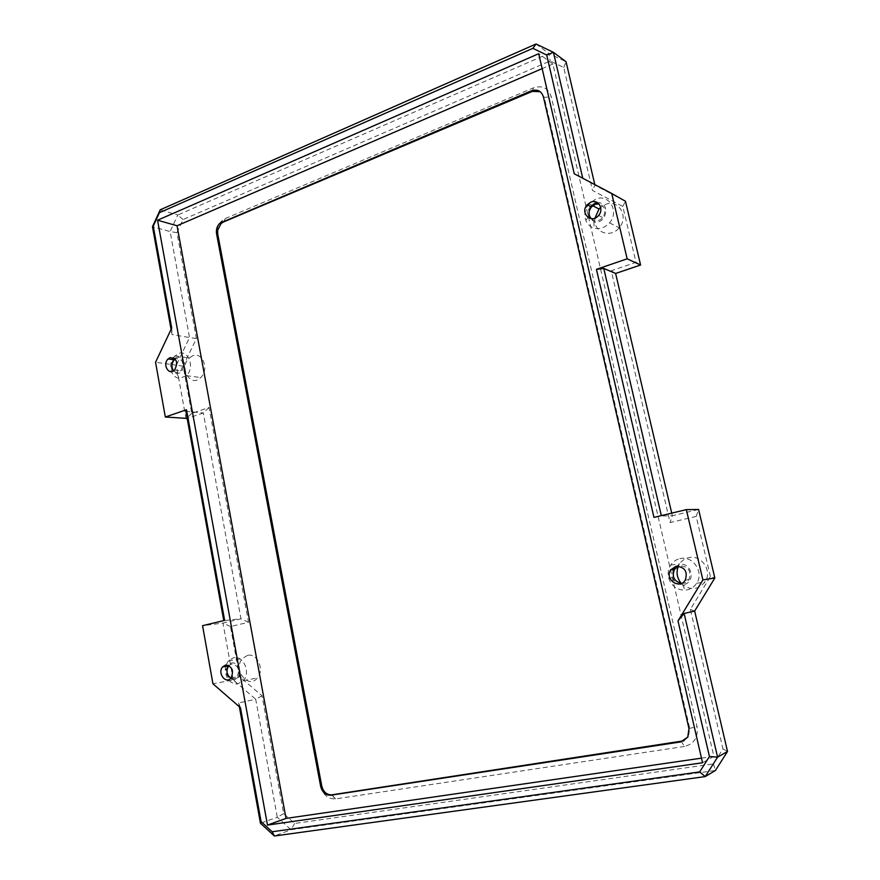 <?xml version="1.0" encoding="UTF-8"?>
<svg xmlns="http://www.w3.org/2000/svg" width="880" height="880" viewBox="0 0 880 880"><rect width="100%" height="100%" fill="white"/><g stroke="black" fill="none" stroke-linecap="round" stroke-linejoin="round"><path stroke-width="0.66" stroke-dasharray="4.4 3.3" d="M684.508 746.438L335.335 798.952C327.789 798.996 322.828 794.585 320.441 785.708L216.975 236.357L216.876 230.736C217.954 224.796 220.803 220.715 225.434 218.46L533.379 87.879C542.311 85.074 548.273 88.044 551.287 96.789L696.993 726.506C698.412 737.242 694.254 743.875 684.508 746.438L681.373 741.554M683.98 740.784L688.468 736.769L689.689 728.233L544.258 97.372L540.21 91.685M710.413 576.499L696.179 516.406L670.087 522.577L611.248 270.765L636.02 262.339L622.776 206.426L592.471 190.41L563.75 67.496L550.209 60.962L183.04 219.56L176.935 232.683L196.394 338.547L183.172 366.168L191.752 413.38L209.055 407.495L248.523 622.27L230.461 626.538L239.569 676.643L262.042 695.849L283.679 813.626L294.602 823.471L713.46 763.895L722.975 748.902L690.382 609.378L710.413 576.499L714.846 577.973M247.478 655.402L242.418 658.559C232.496 669.306 248.204 689.81 257.422 677.941C264.88 669.878 257.191 652.597 247.478 655.402M681.241 583.374C689.887 590.733 697.829 590.216 705.1 581.856C712.778 570.977 701.217 554.202 688.6 557.678C684.794 558.58 681.78 560.659 679.569 563.926L678.37 566.148M594.979 218.108C592.691 231.803 610.412 239.063 619.157 227.788C629.211 216.854 618.684 198.847 605.627 204.402L600.688 207.35M192.676 355.795L189.189 358.028C178.486 367.609 190.553 388.234 200.728 377.553C209.495 369.71 202.675 351.439 192.676 355.795M173.283 359.7L171.325 364.1C170.896 369.38 172.711 372.482 176.748 373.395C186.241 374.275 185.35 354.035 176.066 357.654L174.581 358.457M173.261 357.665L178.299 353.595C188.375 349.162 195.25 367.697 186.406 375.661L179.377 378.51C172.986 377.047 170.115 372.141 170.786 363.803L172.161 359.535M173.646 370.799C175.89 372.966 178.244 372.988 180.719 370.876C184.503 363.33 183.007 359.227 176.231 358.567L175.208 359.073M696.179 516.406L698.588 509.487L672.342 515.757L670.087 522.577M611.248 270.765L615.615 273.46M671.726 513.128L672.342 515.757L661.419 516.01L653.972 517.385M636.02 262.339L640.585 265.012M622.776 206.426L625.46 201.256L594.957 185.229L592.471 190.41M563.75 67.496L566.049 61.743L548.889 53.504L550.209 60.962M594.803 184.58L574.255 173.789M183.04 219.56L177.815 214.973L548.889 53.504L536.019 44M176.935 232.683L170.126 231.561L177.815 214.973L160.237 209.803M196.394 338.547L189.519 337.535L170.126 231.561L152.471 226.699M183.172 366.168L176.319 365.2L189.519 337.535L171.996 334.532L171.072 329.428M191.752 413.38L186.021 418.814L176.319 365.2L155.551 362.263M209.055 407.495L203.313 412.962L187.176 418.418M248.523 622.27L240.977 618.794L203.313 412.962L185.889 411.301M230.461 626.538L222.959 623.095L240.977 618.794L223.762 620.598M239.569 676.643L233.244 679.965L222.959 623.095L202.565 625.68M262.042 695.849L255.695 699.237L233.244 679.965L212.949 683.815M283.679 813.626L277.288 817.256L255.695 699.237L238.667 702.911L240.46 707.729M294.602 823.471L291.06 829.741L277.288 817.256L260.447 823.24M713.46 763.895L715.44 770.462L291.06 829.741L274.373 836M722.975 748.902L727.529 751.465M690.382 609.378L694.65 611.05M224.642 620.389L223.828 620.928M238.667 702.911L239.36 706.772M171.71 328.075L171.996 334.532M590.48 206.492C588.06 209.715 587.444 213.125 588.632 216.689L593.879 221.628C606.419 225.555 611.083 201.707 597.564 202.708M592.746 205.7L589.094 203.786L595.782 199.067C609.015 193.391 619.685 211.695 609.499 222.849C605.022 227.744 599.896 229.504 594.121 228.129C590.183 226.875 587.411 224.268 585.827 220.297C584.067 215.138 584.793 210.1 587.994 205.194M591.14 218.636C594.946 221.804 598.829 221.463 602.778 217.613C606.606 210.925 605.33 206.36 598.95 203.907M673.035 569.591L672.43 577.346C674.278 582.131 677.677 584.54 682.616 584.584C696.091 584.166 692.351 561.363 679.371 564.663L675.752 566.335M679.877 558.668C692.681 555.126 704.418 572.231 696.619 583.308C693.825 587.466 689.953 589.754 685.014 590.172C677.193 590.073 671.825 586.267 668.921 578.721C667.491 573.804 668.085 569.239 670.714 565.026C672.958 561.715 676.005 559.592 679.877 558.668M681.439 583.396C684.618 583.495 687.115 582.23 688.93 579.59C691.603 570.955 688.501 566.357 679.635 565.829L678.513 566.159M227.425 666.061L226.204 669.878C226.314 676.016 228.822 679.294 233.728 679.723C242.737 679.261 240.064 660.77 231.341 663.08L228.008 665.225M226.061 665.005L228.338 660.935L233.442 657.734C243.232 654.896 250.987 672.452 243.463 680.636L237.237 684.079C229.449 683.375 225.478 678.183 225.313 668.492L225.665 666.369M230.879 678.183C233.222 679.25 235.29 678.799 237.072 676.83C240.053 669.526 238.194 665.258 231.517 664.059L228.888 665.599M701.492 758.153L713.867 756.36L552.904 64.009L538.714 53.702M713.867 756.36L702.559 762.762M552.904 64.009L542.157 68.629M335.577 798.919L331.881 794.827M688.974 728.574L696.993 726.506M543.389 96.789L544.258 97.372L551.287 96.789M532.312 91.399L533.379 87.879M223.377 222.024L225.434 218.46M217.712 234.003L216.975 236.357M321.761 785.994L320.441 785.708M217.657 230.23L216.876 230.736M331.727 794.849L335.335 798.952M687.753 737.121L688.468 736.769M176.748 373.395L179.377 378.51M186.406 375.661L200.728 377.553M174.779 355.861L189.189 358.028M593.879 221.628L594.121 228.129M588.632 216.689L585.827 220.297M609.499 222.849L619.157 227.788M682.616 584.584L685.014 590.172M672.43 577.346L668.921 578.721M696.619 583.308L705.1 581.856M670.714 565.026L679.569 563.926M233.728 679.723L237.237 684.079M226.204 669.878L225.313 668.492M243.463 680.636L257.422 677.941M228.338 660.935L242.418 658.559M174.581 370.04L180.719 370.876M685.245 580.184L688.93 579.59M231.077 677.952L237.072 676.83M598.598 215.457L602.778 217.613"/><path stroke-width="1.32" d="M540.21 91.685L532.312 91.399L223.377 222.024L221.089 223.509L217.657 230.23L217.712 234.003L321.761 785.994C323.367 791.945 326.689 794.893 331.727 794.849L683.98 740.784M543.389 96.789C541.387 90.937 537.394 88.946 531.421 90.816L219.923 223.168C217.085 226.017 215.963 229.515 216.546 233.673L320.661 786.368C322.3 792.407 325.677 795.355 330.792 795.212L680.636 741.917L687.753 737.121L688.974 728.574L543.389 96.789M678.37 566.148C675.972 572.363 676.94 578.105 681.241 583.374M600.688 207.35L599.027 209.011L594.979 218.108M174.581 358.457L173.283 359.7M172.161 359.535L173.261 357.665M175.208 359.073L174.262 359.843C171.391 363.451 171.182 367.114 173.646 370.799M714.846 577.973L702.9 579.953L686.312 509.63L698.588 509.487L714.846 577.973L694.65 611.05L727.529 751.465L715.44 770.462L705.254 776.578L717.585 757.163L727.529 751.465M661.331 515.614L603.768 268.433L596.431 269.346L627.154 258.819L611.732 193.479L625.46 201.256L640.585 265.012L615.615 273.46L671.726 513.128M223.762 620.598L185.889 411.301L186.494 409.75L165.319 416.999L155.551 362.263L171.71 328.075L153.241 226.138L159.434 212.674L532.873 48.345L546.7 55L553.443 52.338L566.049 61.743L594.803 184.58M187.176 418.418L165.319 416.999M702.9 579.953L677.985 620.906L709.445 756.492L699.677 771.925L272.173 831.754L261.085 821.612L240.46 707.729L212.949 683.815L202.565 625.68L224.642 620.389L186.494 409.75M239.36 706.772L260.447 823.24L274.373 836L705.254 776.578L699.677 771.925M709.445 756.492L717.585 757.163L684.112 613.47L694.65 611.05M677.985 620.906L684.112 613.47M596.431 269.346L653.972 517.385L686.312 509.63M603.768 268.433L615.615 273.46M153.241 226.138L152.471 226.699L171.072 329.428M159.434 212.674L160.237 209.803L152.471 226.699M532.873 48.345L536.019 44L160.237 209.803M582.769 178.255L553.443 52.338L536.019 44M546.7 55L574.255 173.789L611.732 193.479M272.173 831.754L274.373 836M261.085 821.612L260.447 823.24M597.564 202.708L594.935 203.258L590.48 206.492M587.994 205.194L589.094 203.786M598.95 203.907L595.177 204.325L591.415 206.987C588.434 211.112 588.335 214.995 591.14 218.636M675.752 566.335L673.035 569.591M678.513 566.159L674.498 569.393C671.682 576.631 674.003 581.295 681.439 583.396M228.008 665.225L227.425 666.061M225.665 666.369L226.061 665.005M228.888 665.599L228.657 665.852C225.885 670.714 226.622 674.828 230.879 678.183M170.082 357.654L168.102 358.941C162.085 364.408 168.872 376.101 174.581 370.04C178.376 362.45 176.869 358.314 170.082 357.654M675.884 566.313L670.714 569.91C664.235 579.051 679.47 589.93 685.245 580.184C687.929 571.472 684.805 566.852 675.884 566.313M225.511 665.093L222.629 666.897C217.052 673.024 225.896 684.684 231.077 677.952C234.069 670.593 232.21 666.314 225.511 665.093M590.953 202.081L587.169 204.754C579.579 213.059 591.558 224.367 598.598 215.457C604.318 209.209 598.389 198.902 590.953 202.081M702.559 762.762L538.714 53.702L157.553 220.22L267.476 825.088L702.559 762.762M542.157 68.629L177.034 225.742L157.553 220.22M177.034 225.742L286.022 818.411L267.476 825.088M286.022 818.411L701.492 758.153M627.154 258.819L640.585 265.012M531.421 90.816L532.312 91.399M680.636 741.917L681.373 741.554M330.792 795.212L331.881 794.827M320.661 786.368L321.761 785.994M216.546 233.673L217.712 234.003M222.222 221.672L223.377 222.024M592.746 205.7L599.027 209.011M168.102 358.941L174.262 359.843M670.714 569.91L674.498 569.393M222.629 666.897L228.657 665.852M587.169 204.754L591.415 206.987M219.923 223.168L221.089 223.509"/></g></svg>
